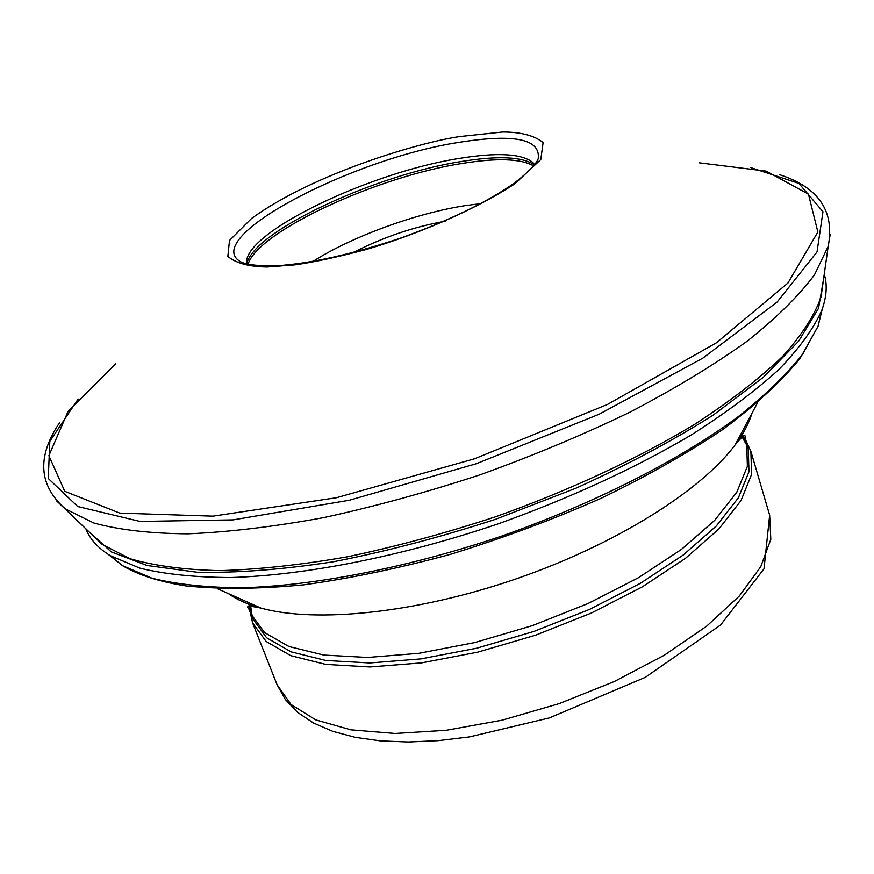 <?xml version="1.0" encoding="UTF-8"?>
<svg xmlns="http://www.w3.org/2000/svg" width="874" height="874" viewBox="0 0 874 874"><rect width="100%" height="100%" fill="white"/><g stroke="black" fill="none" stroke-linecap="round" stroke-linejoin="round"><path stroke-width="1.31" d="M249.669 609.724L252.597 622.922L266.166 641.472L290.692 655.631L325.696 664.393L369.964 666.96L421.541 662.885L477.761 652.146L535.511 635.212L591.447 613.002L642.357 586.847L685.511 558.311L718.81 529.032L741.01 500.584L751.618 474.32L750.875 451.345L745.784 440.245M250.215 603.311L252.28 616.826M248.402 602.503L251.177 614.302L253.209 619.426L266.657 637.812L291.009 651.818L325.773 660.46L369.746 662.962L420.962 658.876L476.811 648.18L534.178 631.345L589.753 609.298L640.336 583.34L683.228 555.023L716.33 525.984L738.41 497.765L748.974 471.731L748.253 448.974L746.702 443.686L741.622 432.685M747.39 446.352L740.682 434.433M115.75 363.671L68.008 411.545L48.878 455.682L64.763 491.319L119.749 513.104L213.005 516.152L336.512 497.71L474.735 458.719L607.67 404.345L716.352 342.837L787.955 283.012L817.867 232.003L808.45 194.148L766.203 171.14L699.113 162.804M460.172 136.53C422.798 141.588 314.706 172.604 251.515 218.511L229.491 240.492L227.841 256.41C236.056 263.227 249.166 266.756 267.171 266.985L294.614 264.888C313.1 262.342 336.829 257.251 365.802 249.614C413.599 235.685 473.326 211.071 514.994 183.693L540.788 159.549L543.115 142.56C534.418 135.579 520.97 132.061 502.758 132.007L460.172 136.53M85.718 528.486C89.727 538.952 97.899 548.009 110.244 555.656L139.971 568.187C165.055 574.251 195.339 577.364 230.812 577.528C305.529 575.245 401.592 556.421 497.273 524.16C569.684 498.289 634.24 468.628 690.919 435.176C725.682 413.074 754.95 391.235 778.701 369.68C799.011 348.66 813.333 328.995 821.647 310.707C826.673 297.084 827.536 284.902 824.248 274.196M78.179 399.025L49.818 441.348L48.267 478.471L77.731 506.516L140.058 521.439L233.074 519.877L349.349 500.245L476.45 463.679L599.116 414.243L702.827 358.132L777.084 302.098L817.015 251.963L822.969 211.716L798.891 183.42L750.471 167.535M246.446 263.882L246.555 261.031C249.647 229.567 372.521 171.861 459.495 158.391C497.23 152.251 521.68 153.606 532.845 162.455L534.68 164.64M252.597 622.922L277.091 684.768L291.064 704.531L315.842 719.914L350.922 729.834L395.059 733.461L446.297 730.271L502.004 720.198L559.076 703.657L614.236 681.545L664.338 655.194L706.673 626.166L739.229 596.134L760.762 566.713L770.813 539.345L769.655 515.157L750.875 451.345M228.475 593.643C236.821 599.651 247.681 604.48 261.064 608.14C316.235 623.337 416.898 613.045 516.119 578.883C615.34 544.721 701.003 490.86 735.11 444.91C743.403 433.788 748.985 423.3 751.869 413.424M217.364 588.694L261.064 608.14C249.756 605.704 245.583 605.748 248.533 608.282L251.177 614.302L264.593 632.59L288.923 646.498L323.686 655.041L367.67 657.456L418.919 653.293L474.811 642.543L532.222 625.675L587.863 603.617L638.523 577.67L681.469 549.396L714.637 520.423L736.771 492.291L747.379 466.355L746.702 443.686L745.074 437.306C745.839 433.493 742.518 436.028 735.11 444.91L757.583 402.685M445.434 221.188C413.402 226.901 382.746 237.335 353.489 252.477M480.798 203.642L466.508 205.445C416.843 212.863 351.872 236.504 312.925 261.446M99.603 541.902L99.986 542.667M108.66 554.673L122.611 565.697L151.945 578.217C176.635 584.313 206.351 587.514 241.126 587.809C314.29 585.842 408.082 567.652 501.414 536.188C594.331 503.522 679.437 460.117 738.312 416.614C765.526 394.972 786.982 374.159 802.671 354.156L818.075 326.231L822.281 308.948M821.724 294.145L821.56 293.314M89.869 532.485L111.238 551.876L147.138 565.511L197.185 572.241C237.16 573.06 282.477 569.586 333.169 561.796C386.002 551.505 440.135 537.335 495.591 519.287L575.966 488.195C627.106 465.012 672.838 440.66 713.162 415.128L763.341 377.295L798.639 341.177L818.534 308.325L823.439 279.899M56.57 500.835L102.225 544.426L129.865 558.661C154.053 565.784 183.999 569.772 219.713 570.635C258.398 569.52 301.06 564.888 347.699 556.749C395.856 546.611 444.888 533.369 494.815 517.026C569.05 490.653 638.282 458.402 694.994 424.13C730.26 401.155 759.44 378.606 782.536 356.483C801.873 335.015 814.71 315.164 821.057 296.909L823.079 282.499M59.705 422.503C36.642 456.665 38.554 485.485 65.463 508.963L93.835 523.002C118.908 529.873 150.241 533.49 187.801 533.828C228.617 532.102 273.813 526.727 323.38 517.681C374.64 506.559 426.927 492.248 480.263 474.746C533.053 455.704 583.078 434.793 630.318 411.993C674.936 388.602 713.861 365.026 747.095 341.242C776.483 317.852 798.945 295.718 814.47 274.862L828.191 246.337L830.191 234.451M458.249 142.484C514.283 133.493 540.93 138.955 538.176 158.882C536.811 162.203 532.495 168.999 514.13 183.256C486.676 202.375 448.952 220.609 400.991 237.957C352.55 254.159 311.155 263.435 276.807 265.783C252.979 266.275 243.922 263.62 240.153 261.501C200.976 237.51 351.534 158.948 458.249 142.484M246.763 263.97C252.903 231.632 374.859 174.844 461.352 161.504C498.093 155.539 522.477 156.675 534.484 164.891M248.03 264.265C257.841 231.468 377.175 176.559 461.996 163.471C497 157.801 520.893 158.62 533.675 165.918M277.091 684.768L285.361 699.528L297.63 712.397L313.569 723.049L332.863 731.374L355.259 737.328L380.474 740.879L408.213 741.993L438.071 740.66L469.567 736.869L549.364 717.915L645.263 677.361L720.547 625.052L764.018 568.81L769.655 515.157M110.244 555.656L122.611 565.697C138.168 574.972 159.265 581.713 185.9 585.919C219.877 589.393 259.065 589.054 303.453 584.87C350.201 578.424 399.232 568.231 450.558 554.302C502.091 538.428 551.986 519.899 600.22 498.704C646.367 476.439 687.445 453.235 723.432 429.079C755.77 404.935 781.29 381.425 799.983 358.558L818.075 326.231L821.647 310.707M102.225 544.426L91.857 534.407M779.499 174.658C818.709 187.386 834.932 211.268 828.191 246.337L823.057 282.63M246.555 261.031L246.523 263.904M532.845 162.455L534.637 164.705"/></g></svg>
